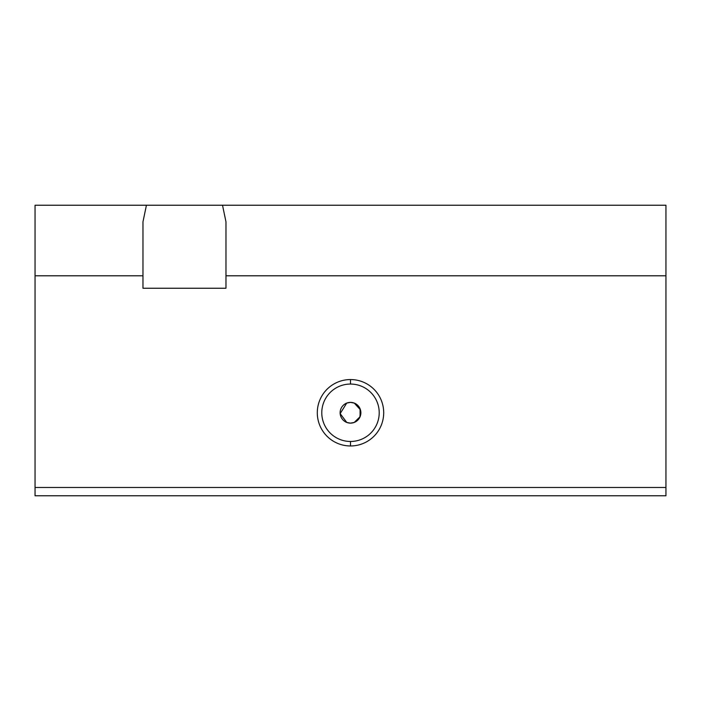 <?xml version="1.0" encoding="UTF-8"?>
<svg xmlns="http://www.w3.org/2000/svg" width="701" height="701" viewBox="0 0 701 701"><rect width="100%" height="100%" fill="white"/><g stroke="black" fill="none" stroke-linecap="round" stroke-linejoin="round"><path stroke-width="1.05" d="M350.5 384.052L350.5 379.556A33.201 33.201 0 0 0 317.299 412.758A33.201 33.201 0 0 0 350.5 445.967L350.5 441.472A28.715 28.715 0 0 1 321.785 412.758A28.715 28.715 0 0 1 350.5 384.052A28.715 28.715 0 0 0 321.785 412.758A28.715 28.715 0 0 0 350.5 441.472A28.715 28.715 0 0 0 379.215 412.758A28.715 28.715 0 0 0 350.5 384.052A28.715 28.715 0 0 1 379.215 412.758A28.715 28.715 0 0 1 350.5 441.472L350.5 445.967A33.201 33.201 0 0 0 383.701 412.758A33.201 33.201 0 0 0 350.5 379.556L350.5 384.052M350.5 402.383A10.375 10.375 0 0 0 340.125 412.758A10.375 10.375 0 0 0 350.5 423.132A10.375 10.375 0 0 0 360.875 412.758A10.375 10.375 0 0 0 350.5 402.383L354.277 403.093L360.069 408.744L360.112 416.674L354.224 422.44L350.5 423.132A10.375 10.375 0 0 1 340.125 412.758A10.375 10.375 0 0 1 350.5 402.383A10.375 10.375 0 0 1 360.875 412.758A10.375 10.375 0 0 1 350.5 423.132L346.776 422.44L340.16 413.608L346.723 403.093L350.5 402.383M225.976 275.791L225.976 221.831L222.515 205.227L146.43 205.227L142.969 221.831L142.969 288.242L225.976 288.242L225.976 275.791L665.95 275.791L665.95 205.227L222.515 205.227L225.976 221.831L225.976 288.242L142.969 288.242L142.969 221.831L146.43 205.227L35.05 205.227L35.05 275.791L142.969 275.791L35.05 275.791L35.05 487.475L665.95 487.475L665.95 275.791L225.976 275.791M350.5 379.556A33.201 33.201 0 0 1 383.701 412.758A33.201 33.201 0 0 1 350.5 445.967A33.201 33.201 0 0 1 317.299 412.758A33.201 33.201 0 0 1 350.5 379.556M359.885 417.191L360.463 409.857L354.277 403.093M665.95 495.773L35.05 495.773L665.95 495.773L665.95 487.475L35.05 487.475L35.05 495.773L35.05 205.227L665.95 205.227L665.95 495.773"/></g></svg>
